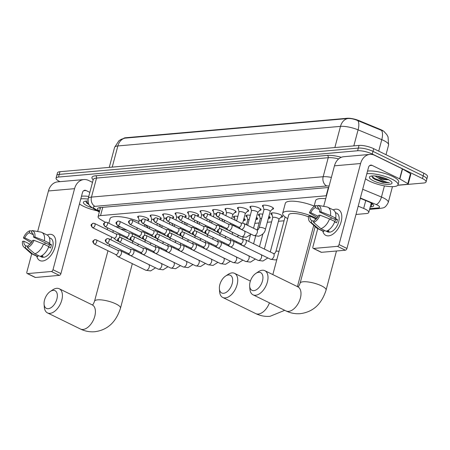 <?xml version="1.0" encoding="UTF-8"?>
<svg xmlns="http://www.w3.org/2000/svg" width="450" height="450" viewBox="0 0 450 450"><rect width="100%" height="100%" fill="white"/><g stroke="black" fill="none" stroke-linecap="round" stroke-linejoin="round"><path stroke-width="0.67" d="M263.323 206.921A5.732 1.53 14.9 0 1 262.446 205.734A5.732 1.53 14.9 0 1 265.838 205.222A5.732 1.53 14.9 0 1 271.586 206.893A5.732 1.53 14.9 0 1 273.521 208.682A5.732 1.53 14.9 0 1 272.177 209.273M250.841 208.018A5.732 1.53 14.9 0 1 249.969 206.831A5.732 1.53 14.9 0 1 253.361 206.319A5.732 1.53 14.9 0 1 259.11 207.99A5.732 1.53 14.9 0 1 261.045 209.779A5.732 1.53 14.9 0 1 259.701 210.369M238.365 209.115A5.732 1.53 14.9 0 1 237.493 207.928A5.732 1.53 14.9 0 1 240.885 207.416A5.732 1.53 14.9 0 1 246.634 209.087A5.732 1.53 14.9 0 1 248.569 210.876A5.732 1.53 14.9 0 1 247.219 211.466M225.889 210.212A5.732 1.53 14.9 0 1 225.017 209.025A5.732 1.53 14.9 0 1 228.409 208.513A5.732 1.53 14.9 0 1 234.157 210.184A5.732 1.53 14.9 0 1 236.093 211.972A5.732 1.53 14.9 0 1 234.743 212.563M213.412 211.309A5.732 1.53 14.9 0 1 212.541 210.122A5.732 1.53 14.9 0 1 215.933 209.61A5.732 1.53 14.9 0 1 221.681 211.281A5.732 1.53 14.9 0 1 223.616 213.069A5.732 1.53 14.9 0 1 222.266 213.66M200.936 212.406A5.732 1.53 14.9 0 1 200.059 211.219A5.732 1.53 14.9 0 1 203.456 210.707A5.732 1.53 14.9 0 1 209.205 212.377A5.732 1.53 14.9 0 1 211.14 214.166A5.732 1.53 14.9 0 1 209.79 214.757M188.46 213.502A5.732 1.53 14.9 0 1 187.583 212.316A5.732 1.53 14.9 0 1 190.974 211.804A5.732 1.53 14.9 0 1 196.723 213.474A5.732 1.53 14.9 0 1 198.658 215.263A5.732 1.53 14.9 0 1 197.314 215.859M175.978 214.599A5.732 1.53 14.9 0 1 175.106 213.412A5.732 1.53 14.9 0 1 178.498 212.901A5.732 1.53 14.9 0 1 184.247 214.571A5.732 1.53 14.9 0 1 186.182 216.36A5.732 1.53 14.9 0 1 184.838 216.956M163.502 215.696A5.732 1.53 14.9 0 1 162.63 214.509A5.732 1.53 14.9 0 1 166.022 213.998A5.732 1.53 14.9 0 1 171.771 215.668A5.732 1.53 14.9 0 1 173.706 217.457A5.732 1.53 14.9 0 1 172.361 218.053M151.026 216.793A5.732 1.53 14.9 0 1 150.154 215.606A5.732 1.53 14.9 0 1 153.546 215.094A5.732 1.53 14.9 0 1 159.294 216.765A5.732 1.53 14.9 0 1 161.229 218.554A5.732 1.53 14.9 0 1 159.879 219.15M138.549 217.89A5.732 1.53 14.9 0 1 137.678 216.703A5.732 1.53 14.9 0 1 141.069 216.191A5.732 1.53 14.9 0 1 146.818 217.862A5.732 1.53 14.9 0 1 148.753 219.651A5.732 1.53 14.9 0 1 147.403 220.247M272.126 214.999A6.098 1.631 14.9 0 1 270.849 213.519A6.098 1.631 14.9 0 1 274.461 212.974A6.098 1.631 14.9 0 1 280.575 214.746A6.098 1.631 14.9 0 1 282.634 216.653A6.098 1.631 14.9 0 1 280.794 217.305M259.644 216.096A6.098 1.631 14.9 0 1 258.373 214.616A6.098 1.631 14.9 0 1 262.789 214.189M247.168 217.192A6.098 1.631 14.9 0 1 245.897 215.713A6.098 1.631 14.9 0 1 250.312 215.286M234.692 218.289A6.098 1.631 14.9 0 1 233.421 216.81A6.098 1.631 14.9 0 1 237.836 216.382M222.216 219.386A6.098 1.631 14.9 0 1 221.203 218.599M209.739 220.483A6.098 1.631 14.9 0 1 208.727 219.696M197.263 221.58A6.098 1.631 14.9 0 1 196.251 220.792M184.781 222.677A6.098 1.631 14.9 0 1 183.774 221.889M172.305 223.774A6.098 1.631 14.9 0 1 171.298 222.986M159.829 224.871A6.098 1.631 14.9 0 1 158.816 224.083M384.587 132.075A9.669 2.582 -165.1 0 0 380.284 129.409L359.027 120.623A9.669 2.582 -165.1 0 0 347.147 118.271L125.685 137.739A9.669 2.582 -165.1 0 0 123.694 138.369M326.509 195.75A10.744 2.874 -165.1 0 0 326.166 195.773L100.552 215.612A10.744 2.874 -165.1 0 0 98.089 216.72A10.744 2.874 -165.1 0 0 100.44 219.392L105.266 222.244M355.995 214.464L366.306 213.559A10.744 2.874 -165.1 0 0 368.769 212.451A10.744 2.874 -165.1 0 0 363.662 208.429L358.2 206.173M157.961 231.874L159.3 231.756M170.443 230.777L171.782 230.659M182.919 229.68L184.258 229.562M195.396 228.583L196.734 228.465M207.872 227.486L209.211 227.368M220.348 226.389L221.687 226.271M232.824 225.292L234.163 225.174M245.306 224.196L246.639 224.078M254.841 223.357L259.121 222.981M267.317 222.261L271.597 221.884M278.426 221.287L284.074 220.787M243.951 218.475A6.098 1.631 14.9 0 1 245.199 219.943A6.098 1.631 14.9 0 1 243.388 220.596M256.427 217.378A6.098 1.631 14.9 0 1 257.681 218.846A6.098 1.631 14.9 0 1 255.864 219.499M268.909 216.281A6.098 1.631 14.9 0 1 270.157 217.749A6.098 1.631 14.9 0 1 268.341 218.402M59.979 181.659L59.687 181.519A10.744 2.874 14.9 0 1 56.059 178.161A10.744 2.874 14.9 0 1 58.523 177.053L357.615 150.761A10.744 2.874 14.9 0 1 372.291 154.035L422.454 178.549L423.163 175.882A10.744 2.874 14.9 0 1 426.791 179.241A10.744 2.874 14.9 0 0 423.163 175.882L372.999 151.369L423.163 175.882L423.872 173.216A10.744 2.874 14.9 0 1 427.5 176.569L426.082 181.907A10.744 2.874 14.9 0 1 423.613 183.015L397.721 185.293M357.615 150.761L358.324 148.089A10.744 2.874 14.9 0 1 372.999 151.369A10.744 2.874 14.9 0 0 358.324 148.089L59.231 174.386L358.324 148.089L359.032 145.423A10.744 2.874 14.9 0 1 373.714 148.697L423.872 173.216M56.059 178.161L56.767 175.494A10.744 2.874 14.9 0 1 59.231 174.386A10.744 2.874 14.9 0 0 56.767 175.494L57.476 172.822A10.744 2.874 14.9 0 1 59.946 171.714L359.032 145.423M382.534 130.798L357.829 120.639C354.144 119.025 350.764 118.322 347.681 118.541L124.492 138.184L121.112 139.354L118.867 140.811L114.576 147.414L109.266 167.383M422.454 178.549A10.744 2.874 14.9 0 1 426.082 181.907M370.226 206.961L371.194 206.876A10.744 2.874 -165.1 0 0 373.657 205.768A10.744 2.874 -165.1 0 0 368.556 201.746L360.287 198.332M328.691 187.543A10.744 2.874 -165.1 0 0 327.414 187.588L100.041 207.574A10.744 2.874 -165.1 0 0 97.577 208.682A10.744 2.874 -165.1 0 0 99.574 211.14M372.735 204.092A10.744 2.874 14.9 0 1 371.902 204.21L370.941 204.294M100.282 208.468A10.744 2.874 14.9 0 1 99.214 207.686M97.104 210.769A17.91 4.787 14.9 0 1 83.419 206.274A17.91 4.787 14.9 0 1 79.464 203.912M92.143 207.799A11.678 3.122 14.9 0 1 87.339 205.926A11.678 3.122 14.9 0 1 84.066 201.561A11.678 3.122 14.9 0 1 87.941 201.037M85.731 201.111L86.85 203.147L89.066 204.632M80.792 198.906A17.91 4.787 14.9 0 1 88.065 199.091M81.506 196.239A17.91 4.787 14.9 0 1 88.757 196.419M86.664 202.978L88.993 204.508M85.703 201.341L88.571 203.659M42.564 261A14.327 8.196 116 0 1 36.765 256.247A14.327 8.196 116 0 0 39.825 260.533A14.327 8.196 116 0 0 42.564 261A14.327 8.196 116 0 0 55.125 246.87A14.327 8.196 116 0 0 49.663 234.321A14.327 8.196 116 0 1 52.408 234.787A14.327 8.196 116 0 1 54.411 249.081A14.327 8.196 116 0 1 42.564 261M47.143 235.007A14.327 8.196 116 0 1 49.663 234.321A14.327 8.196 116 0 0 47.143 235.007M92.498 182.362L88.678 180.489A14.327 11.115 85 0 0 83.874 179.561A14.327 11.115 85 0 0 74.565 188.674L52.999 269.73L60.919 273.6L82.485 192.544A3.583 2.779 -95 0 1 84.814 190.266A3.583 2.779 -95 0 1 86.012 190.496L89.837 192.369M83.874 179.561L57.746 181.856A14.327 11.115 85 0 0 48.443 190.969L37.654 231.514M31.725 253.783L26.876 272.025A1.789 1.024 -64 0 0 27.214 273.532A1.789 1.024 -64 0 0 27.557 273.594L35.477 277.464A1.789 1.024 116 0 1 35.134 277.403L27.214 273.532M60.919 273.6A1.789 1.024 116 0 1 59.349 275.366L51.429 271.496L27.557 273.594M51.429 271.496A1.789 1.024 -64 0 0 52.999 269.73M59.349 275.366L35.477 277.464M27.793 246.656L25.847 245.7A7.166 4.095 116 0 1 25.543 245.582A7.166 4.095 116 0 1 23.884 241.194L30.026 244.198M32.113 241.447L24.773 237.859A7.166 4.095 116 0 1 29.284 232.785L33.345 234.771M44.319 244.429A7.166 4.095 116 0 1 45.574 242.994M41.782 255.662L43.121 256.314A10.389 5.94 116 0 1 41.957 256.562A10.389 5.94 116 0 1 40.871 256.511L40.404 256.286M49.348 237.679L50.676 238.326A10.389 5.94 116 0 1 52.133 248.692A10.389 5.94 116 0 1 43.543 257.332A10.389 5.94 116 0 1 41.552 256.995L40.23 256.343M48.623 247.061L50.518 247.989A10.389 5.94 116 0 0 51.407 244.654L48.769 243.36L49.68 243.281L44.398 240.699L34.881 236.97L33.497 237.094L49.337 244.834A7.166 4.095 -64 0 1 48.831 247.162M32.119 232.869L31.534 232.588L32.079 230.535L40.629 232.037A11.818 6.761 116 0 1 40.742 232.054A11.818 6.761 116 0 1 41.799 232.397L47.081 234.979A11.818 6.761 116 0 1 49.68 243.281M48.791 246.617A11.818 6.761 116 0 1 40.123 256.376L34.841 253.794L27.551 247.556L28.097 245.503A7.166 4.095 116 0 0 32.608 240.429L33.992 240.306L43.515 244.035L48.791 246.617M24.773 237.859L23.389 237.982L31.281 242.764M41.799 232.397A11.818 6.761 116 0 1 44.398 240.699M43.515 244.035A11.818 6.761 116 0 1 34.841 253.794M31.933 231.097L29.829 230.732L29.284 232.785M23.389 237.982A9.315 5.327 116 0 1 29.829 230.732M32.079 230.535A9.315 5.327 116 0 1 34.881 236.97M33.992 240.306A9.315 5.327 116 0 1 27.551 247.556M31.534 232.588A7.166 4.095 116 0 1 31.838 232.706A7.166 4.095 116 0 1 33.497 237.094M25.847 245.7L25.301 247.753L32.591 253.997L37.867 256.573L38.177 255.426M37.867 256.573A11.818 6.761 116 0 1 36.697 256.213L31.421 253.637A11.818 6.761 116 0 1 30.499 253.013L23.878 247.022A9.315 5.327 116 0 1 22.5 241.318L23.884 241.194M32.591 253.997A11.818 6.761 116 0 1 31.421 253.637M25.301 247.753A9.315 5.327 116 0 1 23.878 247.022M40.989 256.056L40.871 256.511M51.407 244.654L49.337 244.834M366.823 173.762A17.91 4.787 14.9 0 1 391.973 179.145A17.91 4.787 14.9 0 1 398.019 184.742A17.91 4.787 14.9 0 1 387.416 186.339A17.91 4.787 14.9 0 1 369.45 181.125A17.91 4.787 14.9 0 1 365.49 178.768M367.532 171.09A17.91 4.787 14.9 0 1 392.681 176.479A17.91 4.787 14.9 0 1 398.728 182.076L398.019 184.742M373.371 180.782A11.678 3.122 14.9 0 1 370.091 176.417A11.678 3.122 14.9 0 1 388.052 179.494A11.678 3.122 14.9 0 1 391.776 182.183A11.678 3.122 14.9 0 1 386.499 184.326A11.678 3.122 14.9 0 1 373.371 180.782M371.762 175.967L372.876 178.003L374.715 179.269L382.866 182.419L389.447 182.812C385.937 182.222 382.179 180.613 378.191 177.975A8.094 2.166 14.9 0 0 388.294 179.612M375.013 175.956L378.191 177.975M376.836 176.023C381.51 178.476 385.431 179.646 388.598 179.528M379.226 176.58L386.257 178.695M372.69 177.834L374.512 179.072L382.866 182.419M371.734 176.192L374.653 178.543L384.525 182.25L389.447 182.812M48.268 308.706A9.849 5.631 -64 0 0 56.902 298.991A9.849 5.631 -64 0 0 53.151 290.363A9.849 5.631 -64 0 0 50.288 291.465A9.849 5.631 -64 0 0 44.083 304.155A9.849 5.631 -64 0 0 48.268 308.706M50.288 291.465L52.768 289.822A13.432 7.684 116 0 1 56.678 288.315A13.432 7.684 116 0 1 59.248 288.759A13.432 7.684 116 0 1 61.133 302.158A13.432 7.684 116 0 1 50.023 313.335A13.432 7.684 116 0 1 47.453 312.891A13.432 7.684 116 0 1 44.314 307.125L44.083 304.155M144.844 224.595A19.699 5.265 14.9 0 1 148.084 228.043M127.446 230.338A13.432 3.589 -165.1 0 0 120.668 229.033M107.438 229.764A19.699 5.265 14.9 0 1 107.347 228.701A19.699 5.265 14.9 0 1 107.826 227.942M115.774 226.643A19.699 5.265 14.9 0 1 121.14 227.256M108.804 223.234L110.008 218.694A19.699 5.265 14.9 0 1 138.977 221.563M223.583 293.293A9.849 5.631 -64 0 0 232.217 283.579A9.849 5.631 -64 0 0 228.465 274.95A9.849 5.631 -64 0 0 225.596 276.053A9.849 5.631 -64 0 0 219.392 288.743A9.849 5.631 -64 0 0 223.583 293.293M225.596 276.053L228.083 274.41A13.432 7.684 116 0 1 231.992 272.903A13.432 7.684 116 0 1 234.562 273.347A13.432 7.684 116 0 1 236.441 286.746A13.432 7.684 116 0 1 225.332 297.923A13.432 7.684 116 0 1 222.767 297.478A13.432 7.684 116 0 1 219.623 291.713L219.392 288.743M287.724 218.621A19.699 5.265 14.9 0 1 282.662 213.289A19.699 5.265 14.9 0 1 294.322 211.528A19.699 5.265 14.9 0 1 314.083 217.266A19.699 5.265 14.9 0 1 316.519 218.576M308.458 216.849A13.432 3.589 -165.1 0 0 288.714 214.903L272.835 274.596M282.662 213.289L285.322 203.282A19.699 5.265 14.9 0 1 314.139 206.083M253.851 290.632A9.849 5.631 -64 0 0 262.485 280.918A9.849 5.631 -64 0 0 258.733 272.289A9.849 5.631 -64 0 0 255.864 273.392A9.849 5.631 -64 0 0 249.666 286.082A9.849 5.631 -64 0 0 253.851 290.632M255.864 273.392L258.351 271.749A13.432 7.684 116 0 1 262.26 270.242A13.432 7.684 116 0 1 264.831 270.686A13.432 7.684 116 0 1 266.715 284.085A13.432 7.684 116 0 1 255.606 295.262A13.432 7.684 116 0 1 253.035 294.817A13.432 7.684 116 0 1 249.891 289.052L249.666 286.082M314.004 206.584L315.591 200.621A19.699 5.265 14.9 0 1 325.727 198.692M115.611 254.492L117.698 256.449A3.223 1.845 -64 0 0 117.962 256.635A3.223 1.845 -64 0 0 118.581 256.742A3.223 1.845 -64 0 0 121.404 253.564A3.223 1.845 -64 0 0 120.791 250.847A3.223 1.845 -64 0 0 120.482 250.746L117.653 250.307M115.521 254.407A2.329 1.333 -64 0 0 115.718 254.542A2.329 1.333 -64 0 0 116.162 254.621A2.329 1.333 -64 0 0 118.204 252.321A2.329 1.333 -64 0 0 117.759 250.357L96.272 239.856L95.046 239.631A2.329 1.806 -95 0 0 93.532 241.11A2.329 1.806 85 0 0 94.669 244.114A2.329 1.333 -64 0 0 96.598 242.179A2.329 1.333 -64 0 0 96.272 239.856M161.865 227.132A3.223 0.861 -165.1 0 0 160.987 227.154M128.087 253.395L130.174 255.352A3.223 1.845 -64 0 0 130.438 255.538A3.223 1.845 -64 0 0 131.057 255.645A3.223 1.845 -64 0 0 133.881 252.467A3.223 1.845 -64 0 0 133.267 249.75A3.223 1.845 -64 0 0 132.958 249.649L130.134 249.21M127.997 253.311A2.329 1.333 -64 0 0 128.194 253.446A2.329 1.333 -64 0 0 128.638 253.524A2.329 1.333 -64 0 0 130.68 251.224A2.329 1.333 -64 0 0 130.236 249.261L108.748 238.759L107.522 238.534A2.329 1.806 -95 0 0 106.009 240.013A2.329 1.806 85 0 0 107.145 243.017A2.329 1.333 -64 0 0 109.074 241.082A2.329 1.333 -64 0 0 108.748 238.759M174.341 226.035A3.223 0.861 -165.1 0 0 173.464 226.058M140.563 252.298L142.65 254.256A3.223 1.845 -64 0 0 142.914 254.441A3.223 1.845 -64 0 0 143.533 254.548A3.223 1.845 -64 0 0 146.357 251.37A3.223 1.845 -64 0 0 145.749 248.653A3.223 1.845 -64 0 0 145.434 248.552L142.611 248.113M140.479 252.214A2.329 1.333 -64 0 0 140.67 252.349A2.329 1.333 -64 0 0 141.114 252.428A2.329 1.333 -64 0 0 143.156 250.127A2.329 1.333 -64 0 0 142.712 248.164L121.224 237.662L119.998 237.437A2.329 1.806 -95 0 0 118.485 238.916A2.329 1.806 85 0 0 119.627 241.92A2.329 1.333 -64 0 0 121.551 239.985A2.329 1.333 -64 0 0 121.224 237.662M186.823 224.938A3.223 0.861 -165.1 0 0 185.946 224.961M153.039 251.201L155.126 253.159A3.223 1.845 -64 0 0 155.391 253.344A3.223 1.845 -64 0 0 156.009 253.451A3.223 1.845 -64 0 0 158.833 250.273A3.223 1.845 -64 0 0 158.226 247.556A3.223 1.845 -64 0 0 157.916 247.455L155.087 247.016M152.955 251.117A2.329 1.333 -64 0 0 153.146 251.252A2.329 1.333 -64 0 0 153.591 251.331A2.329 1.333 -64 0 0 155.632 249.03A2.329 1.333 -64 0 0 155.194 247.067L133.701 236.565L132.474 236.34A2.329 1.806 -95 0 0 130.961 237.819A2.329 1.806 85 0 0 132.103 240.823A2.329 1.333 -64 0 0 134.027 238.888A2.329 1.333 -64 0 0 133.701 236.565M199.299 223.841A3.223 0.861 -165.1 0 0 198.422 223.864M165.521 250.104L167.602 252.062A3.223 1.845 -64 0 0 167.873 252.248A3.223 1.845 -64 0 0 168.486 252.354A3.223 1.845 -64 0 0 171.315 249.176A3.223 1.845 -64 0 0 170.702 246.459A3.223 1.845 -64 0 0 170.393 246.358L167.563 245.919M165.431 250.02A2.329 1.333 -64 0 0 165.623 250.155A2.329 1.333 -64 0 0 166.067 250.228A2.329 1.333 -64 0 0 168.109 247.933A2.329 1.333 -64 0 0 167.67 245.97L146.177 235.468L144.951 235.243A2.329 1.806 -95 0 0 143.438 236.722A2.329 1.806 85 0 0 144.579 239.726A2.329 1.333 -64 0 0 146.503 237.791A2.329 1.333 -64 0 0 146.177 235.468M211.776 222.744A3.223 0.861 -165.1 0 0 210.898 222.767M177.998 249.007L180.079 250.965A3.223 1.845 -64 0 0 180.349 251.151A3.223 1.845 -64 0 0 180.962 251.257A3.223 1.845 -64 0 0 183.791 248.079A3.223 1.845 -64 0 0 183.178 245.362A3.223 1.845 -64 0 0 182.869 245.261L180.039 244.822M177.907 248.923A2.329 1.333 -64 0 0 178.099 249.058A2.329 1.333 -64 0 0 178.549 249.131A2.329 1.333 -64 0 0 180.585 246.836A2.329 1.333 -64 0 0 180.146 244.873L158.653 234.371L157.427 234.146A2.329 1.806 -95 0 0 155.919 235.626A2.329 1.806 85 0 0 157.056 238.629A2.329 1.333 -64 0 0 158.979 236.694A2.329 1.333 -64 0 0 158.653 234.371M224.252 221.648A3.223 0.861 -165.1 0 0 223.374 221.67M243.399 220.556L244.581 219.268A5.372 1.434 -165.1 0 0 244.682 219.088A5.372 1.434 -165.1 0 0 244.693 219.004L244.682 219.088M190.474 247.911L192.561 249.868A3.223 1.845 -64 0 0 192.825 250.054A3.223 1.845 -64 0 0 193.444 250.161A3.223 1.845 -64 0 0 196.268 246.982A3.223 1.845 -64 0 0 195.654 244.266A3.223 1.845 -64 0 0 195.345 244.164L192.516 243.726M190.384 247.826A2.329 1.333 -64 0 0 190.581 247.961A2.329 1.333 -64 0 0 191.025 248.034A2.329 1.333 -64 0 0 193.067 245.739A2.329 1.333 -64 0 0 192.623 243.776L171.135 233.274L169.909 233.049A2.329 1.806 -95 0 0 168.396 234.529A2.329 1.806 85 0 0 169.532 237.532A2.329 1.333 -64 0 0 171.461 235.597A2.329 1.333 -64 0 0 171.135 233.274M234.326 216.248A5.372 1.434 -165.1 0 0 234.298 216.326A5.372 1.434 -165.1 0 0 234.292 216.534L235.131 220.219M236.728 220.545A3.223 0.861 -165.1 0 0 235.851 220.573M255.876 219.459L257.057 218.171A5.372 1.434 -165.1 0 0 257.158 217.991A5.372 1.434 -165.1 0 0 257.169 217.907L257.158 217.991M202.95 246.814L205.037 248.771A3.223 1.845 -64 0 0 205.301 248.957A3.223 1.845 -64 0 0 205.92 249.064A3.223 1.845 -64 0 0 208.744 245.886A3.223 1.845 -64 0 0 208.131 243.169A3.223 1.845 -64 0 0 207.821 243.067L204.998 242.629M202.86 246.729A2.329 1.333 -64 0 0 203.057 246.864A2.329 1.333 -64 0 0 203.501 246.938A2.329 1.333 -64 0 0 205.543 244.643A2.329 1.333 -64 0 0 205.099 242.679L183.611 232.178L182.385 231.953A2.329 1.806 -95 0 0 180.872 233.432A2.329 1.806 85 0 0 182.008 236.436A2.329 1.333 -64 0 0 183.938 234.501A2.329 1.333 -64 0 0 183.611 232.178M246.774 215.229L246.791 215.151A5.372 1.434 -165.1 0 0 246.774 215.229A5.372 1.434 -165.1 0 0 246.774 215.438L247.77 219.842M249.204 219.448A3.223 0.861 -165.1 0 0 247.787 219.786L246.459 224.764M268.352 218.362L269.533 217.074A5.372 1.434 -165.1 0 0 269.634 216.894A5.372 1.434 -165.1 0 0 269.646 216.81M215.426 245.717L217.513 247.674A3.223 1.845 -64 0 0 217.778 247.86A3.223 1.845 -64 0 0 218.396 247.967A3.223 1.845 -64 0 0 221.22 244.789A3.223 1.845 -64 0 0 220.612 242.066A3.223 1.845 -64 0 0 220.297 241.971L217.474 241.532M215.342 245.632A2.329 1.333 -64 0 0 215.533 245.768A2.329 1.333 -64 0 0 215.977 245.841A2.329 1.333 -64 0 0 218.019 243.546A2.329 1.333 -64 0 0 217.575 241.583L196.088 231.081L194.861 230.856A2.329 1.806 -95 0 0 193.348 232.335A2.329 1.806 85 0 0 194.49 235.339A2.329 1.333 -64 0 0 196.414 233.404A2.329 1.333 -64 0 0 196.088 231.081M259.251 214.132L259.273 214.054A5.372 1.434 -165.1 0 0 259.251 214.132A5.372 1.434 -165.1 0 0 259.251 214.341L260.246 218.745M261.681 218.351A3.223 0.861 -165.1 0 0 260.263 218.689L257.276 229.905M278.955 219.308L282.009 215.977A5.372 1.434 -165.1 0 0 282.111 215.797A5.372 1.434 -165.1 0 0 282.122 215.713L282.111 215.797M278.91 219.358A3.223 0.861 -165.1 0 0 278.972 219.251A3.223 0.861 -165.1 0 0 277.881 218.244A3.223 0.861 -165.1 0 0 274.646 217.305A3.223 0.861 -165.1 0 0 272.739 217.592L264.364 249.064M227.903 244.62L229.989 246.578A3.223 1.845 -64 0 0 230.254 246.763A3.223 1.845 -64 0 0 230.873 246.87A3.223 1.845 -64 0 0 233.696 243.692A3.223 1.845 -64 0 0 233.089 240.969A3.223 1.845 -64 0 0 232.779 240.874L229.95 240.435M227.818 244.536A2.329 1.333 -64 0 0 228.009 244.671A2.329 1.333 -64 0 0 228.454 244.744A2.329 1.333 -64 0 0 230.496 242.449A2.329 1.333 -64 0 0 230.057 240.486L208.564 229.984L207.338 229.759A2.329 1.806 -95 0 0 205.824 231.238A2.329 1.806 85 0 0 206.966 234.242A2.329 1.333 -64 0 0 208.89 232.307A2.329 1.333 -64 0 0 208.564 229.984M271.761 212.957A5.372 1.434 -165.1 0 0 271.727 213.036A5.372 1.434 -165.1 0 0 271.727 213.244L272.722 217.648M240.384 243.523L242.466 245.481A3.223 1.845 -64 0 0 242.736 245.666A3.223 1.845 -64 0 0 243.349 245.773A3.223 1.845 -64 0 0 246.178 242.595A3.223 1.845 -64 0 0 245.565 239.873A3.223 1.845 -64 0 0 245.256 239.777L242.426 239.338M240.294 243.439A2.329 1.333 -64 0 0 240.486 243.574A2.329 1.333 -64 0 0 240.93 243.647A2.329 1.333 -64 0 0 242.972 241.352A2.329 1.333 -64 0 0 242.533 239.389L221.04 228.887L219.814 228.662A2.329 1.806 -95 0 0 218.301 230.141A2.329 1.806 85 0 0 219.442 233.145A2.329 1.333 -64 0 0 221.366 231.21A2.329 1.333 -64 0 0 221.04 228.887M147.229 220.433L148.483 219.071A5.372 1.434 -165.1 0 0 148.523 219.021M119.571 237.516A3.223 1.845 -64 0 0 119.672 237.167A3.223 1.845 -64 0 0 119.064 234.45A3.223 1.845 -64 0 0 118.755 234.354L115.926 233.91M113.878 238.095L115.965 240.058A3.223 1.845 -64 0 0 116.229 240.238A3.223 1.845 -64 0 0 116.848 240.345A3.223 1.845 -64 0 0 117.877 239.923M113.794 238.011A2.329 1.333 -64 0 0 113.985 238.146A2.329 1.333 -64 0 0 114.429 238.224A2.329 1.333 -64 0 0 116.471 235.924A2.329 1.333 -64 0 0 116.027 233.961L94.539 223.459L93.313 223.234A2.329 1.806 -95 0 0 91.8 224.713A2.329 1.806 85 0 0 92.942 227.722A2.329 1.333 -64 0 0 94.866 225.782A2.329 1.333 -64 0 0 94.539 223.459M138.189 216.27A5.372 1.434 -165.1 0 0 138.195 216.332L139.196 220.742M141.221 220.41A3.223 0.861 -165.1 0 0 139.213 220.686L138.499 223.357M159.711 219.336L160.959 217.974A5.372 1.434 -165.1 0 0 160.999 217.924M132.047 236.419A3.223 1.845 -64 0 0 132.154 236.07A3.223 1.845 -64 0 0 131.541 233.353A3.223 1.845 -64 0 0 131.231 233.252L128.402 232.813M126.36 236.998L128.441 238.961A3.223 1.845 -64 0 0 128.711 239.141A3.223 1.845 -64 0 0 129.324 239.248A3.223 1.845 -64 0 0 130.359 238.826M126.27 236.914A2.329 1.333 -64 0 0 126.461 237.049A2.329 1.333 -64 0 0 126.906 237.127A2.329 1.333 -64 0 0 128.947 234.827A2.329 1.333 -64 0 0 128.509 232.864L107.016 222.362L105.789 222.137A2.329 1.806 -95 0 0 104.276 223.616A2.329 1.806 85 0 0 105.418 226.626A2.329 1.333 -64 0 0 107.342 224.685A2.329 1.333 -64 0 0 107.016 222.362M150.666 215.173A5.372 1.434 -165.1 0 0 150.677 215.235L151.672 219.645M153.703 219.313A3.223 0.861 -165.1 0 0 151.689 219.589L150.975 222.261M172.187 218.239L173.436 216.877A5.372 1.434 -165.1 0 0 173.475 216.827M144.523 235.322A3.223 1.845 -64 0 0 144.63 234.973A3.223 1.845 -64 0 0 144.017 232.256A3.223 1.845 -64 0 0 143.707 232.155L140.878 231.716M138.836 235.901L140.918 237.864A3.223 1.845 -64 0 0 141.188 238.044A3.223 1.845 -64 0 0 141.801 238.151A3.223 1.845 -64 0 0 142.836 237.729M138.746 235.817A2.329 1.333 -64 0 0 138.938 235.952A2.329 1.333 -64 0 0 139.388 236.031A2.329 1.333 -64 0 0 141.424 233.73A2.329 1.333 -64 0 0 140.985 231.767L119.492 221.265L118.266 221.04A2.329 1.806 -95 0 0 116.758 222.519A2.329 1.806 85 0 0 117.894 225.529A2.329 1.333 -64 0 0 119.818 223.588A2.329 1.333 -64 0 0 119.492 221.265M163.142 214.076A5.372 1.434 -165.1 0 0 163.153 214.138L164.149 218.548M166.179 218.216A3.223 0.861 -165.1 0 0 164.166 218.492L163.451 221.164M184.663 217.142L185.912 215.781A5.372 1.434 -165.1 0 0 185.957 215.73M156.999 234.225A3.223 1.845 -64 0 0 157.106 233.876A3.223 1.845 -64 0 0 156.493 231.159A3.223 1.845 -64 0 0 156.184 231.058L153.354 230.619M151.312 234.804L153.394 236.768A3.223 1.845 -64 0 0 153.664 236.947A3.223 1.845 -64 0 0 154.282 237.054A3.223 1.845 -64 0 0 155.312 236.632M151.222 234.72A2.329 1.333 -64 0 0 151.419 234.855A2.329 1.333 -64 0 0 151.864 234.934A2.329 1.333 -64 0 0 153.906 232.633A2.329 1.333 -64 0 0 153.461 230.67L131.974 220.168L130.748 219.943A2.329 1.806 -95 0 0 129.234 221.422A2.329 1.806 85 0 0 130.371 224.426A2.329 1.333 -64 0 0 132.3 222.491A2.329 1.333 -64 0 0 131.974 220.168M175.618 212.979A5.372 1.434 -165.1 0 0 175.629 213.041L176.625 217.451M178.656 217.119A3.223 0.861 -165.1 0 0 176.642 217.395L175.928 220.067M197.139 216.045L198.388 214.684A5.372 1.434 -165.1 0 0 198.433 214.633M169.476 233.128A3.223 1.845 -64 0 0 169.583 232.779A3.223 1.845 -64 0 0 168.969 230.062A3.223 1.845 -64 0 0 168.66 229.961L165.831 229.523M163.789 233.708L165.876 235.671A3.223 1.845 -64 0 0 166.14 235.851A3.223 1.845 -64 0 0 166.759 235.958A3.223 1.845 -64 0 0 167.788 235.536M163.699 233.623A2.329 1.333 -64 0 0 163.896 233.758A2.329 1.333 -64 0 0 164.34 233.837A2.329 1.333 -64 0 0 166.382 231.536A2.329 1.333 -64 0 0 165.938 229.573L144.45 219.071L143.224 218.846A2.329 1.806 -95 0 0 141.711 220.326A2.329 1.806 85 0 0 142.847 223.329A2.329 1.333 -64 0 0 144.776 221.394A2.329 1.333 -64 0 0 144.45 219.071M188.094 211.882A5.372 1.434 -165.1 0 0 188.106 211.944L189.101 216.354M191.132 216.023A3.223 0.861 -165.1 0 0 189.118 216.298L188.409 218.97M209.616 214.948L210.87 213.587A5.372 1.434 -165.1 0 0 210.909 213.536M181.958 232.031A3.223 1.845 -64 0 0 182.059 231.683A3.223 1.845 -64 0 0 181.451 228.966A3.223 1.845 -64 0 0 181.136 228.864L178.312 228.426M176.265 232.611L178.352 234.568A3.223 1.845 -64 0 0 178.616 234.754A3.223 1.845 -64 0 0 179.235 234.861A3.223 1.845 -64 0 0 180.264 234.439M176.181 232.526A2.329 1.333 -64 0 0 176.372 232.661A2.329 1.333 -64 0 0 176.816 232.74A2.329 1.333 -64 0 0 178.858 230.439A2.329 1.333 -64 0 0 178.414 228.476L156.926 217.974L155.7 217.749A2.329 1.806 -95 0 0 154.187 219.229A2.329 1.806 85 0 0 155.329 222.232A2.329 1.333 -64 0 0 157.252 220.297A2.329 1.333 -64 0 0 156.926 217.974M200.571 210.786A5.372 1.434 -165.1 0 0 200.582 210.847L201.583 215.257M203.608 214.926A3.223 0.861 -165.1 0 0 201.594 215.201L200.886 217.873M222.092 213.851L223.346 212.49A5.372 1.434 -165.1 0 0 223.386 212.439M194.434 230.934A3.223 1.845 -64 0 0 194.535 230.586A3.223 1.845 -64 0 0 193.928 227.869A3.223 1.845 -64 0 0 193.618 227.768L190.789 227.329M188.741 231.514L190.828 233.471A3.223 1.845 -64 0 0 191.093 233.657A3.223 1.845 -64 0 0 191.711 233.764A3.223 1.845 -64 0 0 192.741 233.342M188.657 231.429A2.329 1.333 -64 0 0 188.848 231.564A2.329 1.333 -64 0 0 189.292 231.643A2.329 1.333 -64 0 0 191.334 229.343A2.329 1.333 -64 0 0 190.89 227.379L169.403 216.877L168.176 216.653A2.329 1.806 -95 0 0 166.663 218.132A2.329 1.806 85 0 0 167.805 221.136A2.329 1.333 -64 0 0 169.729 219.201A2.329 1.333 -64 0 0 169.403 216.877M213.053 209.689A5.372 1.434 -165.1 0 0 213.058 209.751L214.059 214.161M216.084 213.829A3.223 0.861 -165.1 0 0 214.076 214.104L213.362 216.776M232.768 214.723L235.822 211.393A5.372 1.434 -165.1 0 0 235.862 211.343M232.723 214.768A3.223 0.861 -165.1 0 0 232.779 214.661A3.223 0.861 -165.1 0 0 231.694 213.654A3.223 0.861 -165.1 0 0 228.459 212.715A3.223 0.861 -165.1 0 0 226.553 213.007L225.838 215.679M206.91 229.838A3.223 1.845 -64 0 0 207.017 229.489A3.223 1.845 -64 0 0 206.404 226.772A3.223 1.845 -64 0 0 206.094 226.671L203.265 226.232M201.218 230.417L203.304 232.374A3.223 1.845 -64 0 0 203.574 232.56A3.223 1.845 -64 0 0 204.188 232.667A3.223 1.845 -64 0 0 205.222 232.245M201.133 230.333A2.329 1.333 -64 0 0 201.324 230.468A2.329 1.333 -64 0 0 201.769 230.546A2.329 1.333 -64 0 0 203.811 228.246A2.329 1.333 -64 0 0 203.372 226.282L181.879 215.781L180.653 215.556A2.329 1.806 -95 0 0 179.139 217.035A2.329 1.806 85 0 0 180.281 220.039A2.329 1.333 -64 0 0 182.205 218.104A2.329 1.333 -64 0 0 181.879 215.781M225.529 208.592A5.372 1.434 -165.1 0 0 225.54 208.654L226.536 213.064M245.244 213.626L248.299 210.296A5.372 1.434 -165.1 0 0 248.338 210.246M245.199 213.671A3.223 0.861 -165.1 0 0 245.261 213.564A3.223 0.861 -165.1 0 0 244.17 212.558A3.223 0.861 -165.1 0 0 240.936 211.618A3.223 0.861 -165.1 0 0 239.029 211.911L236.621 220.95M219.386 228.741A3.223 1.845 -64 0 0 219.493 228.392A3.223 1.845 -64 0 0 218.88 225.675A3.223 1.845 -64 0 0 218.571 225.574L215.741 225.135M213.699 229.32L215.781 231.278A3.223 1.845 -64 0 0 216.051 231.463A3.223 1.845 -64 0 0 216.664 231.57A3.223 1.845 -64 0 0 217.699 231.148M213.609 229.236A2.329 1.333 -64 0 0 213.801 229.371A2.329 1.333 -64 0 0 214.251 229.449A2.329 1.333 -64 0 0 216.287 227.149A2.329 1.333 -64 0 0 215.848 225.186L194.355 214.684L193.129 214.459A2.329 1.806 -95 0 0 191.621 215.938A2.329 1.806 85 0 0 192.757 218.942A2.329 1.333 -64 0 0 194.681 217.007A2.329 1.333 -64 0 0 194.355 214.684M238.005 207.495A5.372 1.434 -165.1 0 0 238.016 207.557L239.012 211.967M257.721 212.529L260.775 209.199A5.372 1.434 -165.1 0 0 260.814 209.149M257.676 212.574A3.223 0.861 -165.1 0 0 257.738 212.468A3.223 0.861 -165.1 0 0 256.646 211.461A3.223 0.861 -165.1 0 0 253.412 210.521A3.223 0.861 -165.1 0 0 251.505 210.814L247.641 225.338M226.176 228.223L228.257 230.181A3.223 1.845 -64 0 0 228.527 230.366A3.223 1.845 -64 0 0 229.146 230.473A3.223 1.845 -64 0 0 231.969 227.295A3.223 1.845 -64 0 0 231.356 224.578A3.223 1.845 -64 0 0 231.047 224.477L228.218 224.038M226.086 228.139A2.329 1.333 -64 0 0 226.277 228.274A2.329 1.333 -64 0 0 226.727 228.352A2.329 1.333 -64 0 0 228.763 226.052A2.329 1.333 -64 0 0 228.324 224.089L206.837 213.587L205.611 213.362A2.329 1.806 -95 0 0 204.097 214.841A2.329 1.806 85 0 0 205.234 217.845A2.329 1.333 -64 0 0 207.163 215.91A2.329 1.333 -64 0 0 206.837 213.587M250.481 206.398A5.372 1.434 -165.1 0 0 250.493 206.46L251.488 210.87M270.197 211.433L273.251 208.102A5.372 1.434 -165.1 0 0 273.296 208.052M270.152 211.477A3.223 0.861 -165.1 0 0 270.214 211.371A3.223 0.861 -165.1 0 0 269.123 210.364A3.223 0.861 -165.1 0 0 265.888 209.424A3.223 0.861 -165.1 0 0 263.981 209.717L259.189 227.728A3.223 0.861 -165.1 0 1 259.808 227.407A3.223 0.861 -165.1 0 1 264.33 228.375A3.223 0.861 -165.1 0 1 265.421 229.382C264.819 232.583 262.575 234.861 258.677 236.222L253.834 235.541A3.223 1.845 -64 0 0 254.453 235.648A3.223 1.845 -64 0 0 254.582 235.631A3.223 1.845 -64 0 0 257.153 232.869A3.223 1.845 -64 0 0 256.663 229.748L243.833 223.481A3.223 1.845 -64 0 0 243.523 223.38L240.694 222.941M238.652 227.126L240.739 229.084A3.223 1.845 -64 0 0 241.003 229.269A3.223 1.845 -64 0 0 241.622 229.376A3.223 1.845 -64 0 0 244.446 226.198A3.223 1.845 -64 0 0 243.833 223.481M238.562 227.042A2.329 1.333 -64 0 0 238.759 227.177A2.329 1.333 -64 0 0 239.203 227.256A2.329 1.333 -64 0 0 241.245 224.955A2.329 1.333 -64 0 0 240.801 222.992L219.313 212.49L218.087 212.265A2.329 1.806 -95 0 0 216.574 213.744A2.329 1.806 85 0 0 217.71 216.748A2.329 1.333 -64 0 0 219.639 214.813A2.329 1.333 -64 0 0 219.313 212.49M262.957 205.301A5.372 1.434 -165.1 0 0 262.969 205.363L263.964 209.773M328.596 235.856A14.327 8.196 116 0 1 322.791 231.097A14.327 8.196 116 0 0 325.851 235.384A14.327 8.196 116 0 0 328.596 235.856A14.327 8.196 116 0 0 341.151 221.721A14.327 8.196 116 0 0 335.694 209.171A14.327 8.196 116 0 1 338.434 209.644A14.327 8.196 116 0 1 340.442 223.937A14.327 8.196 116 0 1 328.596 235.856M333.174 209.863A14.327 8.196 116 0 1 335.694 209.171A14.327 8.196 116 0 0 333.174 209.863M399.859 178.959A1.789 0.478 -165.1 0 0 399.651 178.841L402.311 168.834A1.789 0.478 14.9 0 1 402.525 168.953L399.859 178.959L407.807 183.651A1.789 0.478 -165.1 0 1 408.201 184.101A1.789 0.478 -165.1 0 1 407.79 184.286L397.822 185.158M402.311 168.834L374.704 155.346A14.327 11.115 85 0 0 369.9 154.417A14.327 11.115 85 0 0 360.596 163.524L339.03 244.581L346.95 248.451L368.516 167.4A3.583 2.779 -95 0 1 370.845 165.122A3.583 2.779 -95 0 1 372.043 165.352L399.651 178.841M402.525 168.953L410.473 173.649A1.789 0.478 14.9 0 1 410.867 174.094L408.201 184.101M369.9 154.417L343.777 156.713A14.327 11.115 85 0 0 334.468 165.825L323.685 206.364M317.756 228.639L312.902 246.876A1.789 1.024 -64 0 0 313.245 248.389A1.789 1.024 -64 0 0 313.588 248.445L321.508 252.315A1.789 1.024 116 0 1 321.165 252.259L313.245 248.389M346.95 248.451A1.789 1.024 116 0 1 345.381 250.217L337.461 246.347L313.588 248.445M337.461 246.347A1.789 1.024 -64 0 0 339.03 244.581M345.381 250.217L321.508 252.315M313.819 221.507L311.873 220.556A7.166 4.095 116 0 1 311.574 220.433A7.166 4.095 116 0 1 309.915 216.051L316.052 219.049M318.139 216.298L310.804 212.715A7.166 4.095 116 0 1 315.309 207.636L319.376 209.621M330.345 219.285A7.166 4.095 116 0 1 331.599 217.851M327.808 230.513L329.152 231.171A10.389 5.94 116 0 1 327.988 231.412A10.389 5.94 116 0 1 326.897 231.368L326.436 231.143M335.379 212.535L336.707 213.182A10.389 5.94 116 0 1 338.158 223.543A10.389 5.94 116 0 1 329.569 232.189A10.389 5.94 116 0 1 327.583 231.846L326.256 231.199M334.654 221.917L336.549 222.84A10.389 5.94 116 0 0 337.438 219.504L334.794 218.216L335.711 218.138L330.429 215.556L320.912 211.826L319.522 211.944L335.363 219.69A7.166 4.095 -64 0 1 334.862 222.019M318.144 207.726L317.565 207.439L318.111 205.391L326.661 206.888A11.818 6.761 116 0 1 326.773 206.91A11.818 6.761 116 0 1 327.831 207.248L333.113 209.829A11.818 6.761 116 0 1 335.711 218.138M334.822 221.473A11.818 6.761 116 0 1 326.149 231.232L320.873 228.651L313.582 222.412L314.128 220.359A7.166 4.095 116 0 0 318.639 215.28L320.023 215.162L329.541 218.891L334.822 221.473M310.804 212.715L309.414 212.833L317.306 217.614M327.831 207.248A11.818 6.761 116 0 1 330.429 215.556M329.541 218.891A11.818 6.761 116 0 1 320.873 228.651M317.959 205.954L315.855 205.588L315.309 207.636M309.414 212.833A9.315 5.327 116 0 1 315.855 205.588M318.111 205.391A9.315 5.327 116 0 1 320.912 211.826M320.023 215.162A9.315 5.327 116 0 1 313.582 222.412M317.565 207.439A7.166 4.095 116 0 1 317.863 207.562A7.166 4.095 116 0 1 319.522 211.944M311.873 220.556L311.327 222.609L318.617 228.847L323.899 231.429L324.202 230.282M323.899 231.429A11.818 6.761 116 0 1 322.729 231.069L317.447 228.487A11.818 6.761 116 0 1 316.53 227.863L309.904 221.873A9.315 5.327 116 0 1 308.531 216.169L309.915 216.051M318.617 228.847A11.818 6.761 116 0 1 317.447 228.487M311.327 222.609A9.315 5.327 116 0 1 309.904 221.873M327.021 230.912L326.897 231.368M337.438 219.504L335.363 219.69M125.685 137.739L125.601 138.071M347.147 118.271L347.062 118.597M359.027 120.623L358.897 121.106M380.284 129.409L380.16 129.892M371.233 203.186A10.744 8.336 85 0 0 371.835 203.422M102.752 207.338L100.552 215.612M328.359 187.543L326.166 195.773M365.749 200.588L363.662 208.429M384.188 131.743L386.781 134.55L388.058 136.912L388.586 145.001A14.327 3.831 -165.1 0 0 383.749 140.529A14.327 3.831 -165.1 0 0 381.78 139.641L358.088 129.853A14.327 3.831 -165.1 0 0 340.493 126.366L117.861 145.941A12.538 9.726 -95 0 1 125.055 138.111M347.681 118.541A12.538 9.726 85 0 0 340.493 126.366L334.856 147.549M357.829 120.639A12.538 5.372 112.5 0 1 358.088 129.853L353.824 145.879M112.224 167.119L117.861 145.941A14.327 3.831 -165.1 0 0 114.576 147.414M381.493 130.399A12.538 5.372 112.5 0 1 381.78 139.641L378.72 151.144M59.946 171.714L58.523 177.053M373.714 148.697L372.291 154.035M369.771 208.676L377.927 207.956A7.166 1.912 -165.1 0 0 377.151 204.981A7.166 1.912 -165.1 0 0 376.166 204.542L360.371 198.011M362.694 189.276L381.459 197.032A14.327 3.831 14.9 0 1 383.434 197.916A14.327 3.831 14.9 0 1 388.271 202.393L392.456 186.66M384.429 185.878L381.459 197.032A7.166 3.071 112.5 0 1 376.166 204.542M93.184 179.797A16.121 4.309 14.9 0 1 95.653 175.77L327.347 155.396A16.121 4.309 14.9 0 1 341.297 157.309M93.246 179.556L88.183 198.568A14.327 3.831 14.9 0 1 91.474 197.094L96.531 178.082A14.327 3.831 -165.1 0 0 93.246 179.556L93.302 179.404M329.091 186.053A7.166 1.912 -165.1 0 0 326.672 185.974L94.978 206.347A7.166 5.558 -95 0 1 91.474 197.094L323.168 176.726L328.224 157.714L96.531 178.082A1.789 1.389 85 0 0 95.653 175.77M326.672 185.974A7.166 5.558 -95 0 1 323.168 176.726A14.327 3.831 14.9 0 1 331.386 177.412M338.664 158.889A14.327 3.831 -165.1 0 0 328.224 157.714A1.789 1.389 85 0 0 327.347 155.396M94.978 206.347A7.166 1.912 -165.1 0 0 94.905 208.868L99.461 211.562M94.905 208.868A7.166 5.001 120.6 0 1 93.032 208.367L99.321 212.079M369.591 209.368L380.329 208.423A7.166 5.558 -95 0 1 377.927 207.956M371.902 204.21L371.194 206.876M74.565 188.674L48.443 190.969M86.012 190.496L83.672 190.704M132.334 263.661L120.499 308.137C116.021 322.234 107.432 330.098 94.736 331.729C89.758 332.134 84.999 331.234 80.454 329.023A13.432 7.684 -64 0 0 83.025 329.462A13.432 7.684 -64 0 0 94.134 318.285A13.432 7.684 -64 0 0 92.25 304.886L59.248 288.759M120.499 308.137A13.432 3.589 -165.1 0 0 115.965 303.941A13.432 3.589 -165.1 0 0 97.616 299.841A13.432 3.589 -165.1 0 0 94.539 301.23C92.7 306.006 92.453 304.453 92.301 304.982M284.738 310.314L270.045 316.316C265.067 316.721 260.308 315.821 255.763 313.611A13.432 7.684 -64 0 0 258.334 314.049A13.432 7.684 -64 0 0 269.454 302.844M336.471 251.004L326.081 290.064C321.598 304.161 313.014 312.024 300.319 313.656C295.341 314.061 290.576 313.155 286.037 310.95A13.432 7.684 -64 0 0 288.602 311.389A13.432 7.684 -64 0 0 299.711 300.212A13.432 7.684 -64 0 0 297.832 286.813L264.831 270.686M326.081 290.064A13.432 3.589 -165.1 0 0 321.542 285.868A13.432 3.589 -165.1 0 0 303.199 281.767A13.432 3.589 -165.1 0 0 300.116 283.157C298.282 287.933 298.035 286.38 297.877 286.909M95.046 239.631C92.188 241.256 92.166 241.234 94.224 244.041A2.329 1.333 -64 0 0 94.669 244.114M155.554 267.812L150.632 270.911L145.789 270.236A3.223 1.845 -64 0 0 146.402 270.343A3.223 1.845 -64 0 0 146.531 270.326A3.223 1.845 -64 0 0 149.107 267.564A3.223 1.845 -64 0 0 148.618 264.442L148.843 264.532M107.522 238.534C104.664 240.159 104.642 240.137 106.701 242.944A2.329 1.333 -64 0 0 107.145 243.017M168.03 266.715L163.108 269.814L158.265 269.139A3.223 1.845 -64 0 0 158.884 269.246A3.223 1.845 -64 0 0 159.013 269.229A3.223 1.845 -64 0 0 161.584 266.468A3.223 1.845 -64 0 0 161.094 263.346L161.319 263.436M119.998 237.437C117.146 239.062 117.118 239.04 119.177 241.847A2.329 1.333 -64 0 0 119.627 241.92M180.506 265.618L175.584 268.718L170.741 268.043A3.223 1.845 -64 0 0 171.36 268.149A3.223 1.845 -64 0 0 171.489 268.132A3.223 1.845 -64 0 0 174.06 265.371A3.223 1.845 -64 0 0 173.571 262.249L173.796 262.339M132.474 236.34C129.623 237.966 129.594 237.943 131.659 240.75A2.329 1.333 -64 0 0 132.103 240.823M192.982 264.521L188.066 267.621L183.218 266.946A3.223 1.845 -64 0 0 183.836 267.053A3.223 1.845 -64 0 0 183.966 267.036A3.223 1.845 -64 0 0 186.536 264.274A3.223 1.845 -64 0 0 186.053 261.152L186.272 261.242M144.951 235.243C142.099 236.869 142.071 236.846 144.135 239.653A2.329 1.333 -64 0 0 144.579 239.726M205.459 263.424L200.542 266.524L195.699 265.849A3.223 1.845 -64 0 0 196.312 265.956A3.223 1.845 -64 0 0 196.442 265.939A3.223 1.845 -64 0 0 199.013 263.177A3.223 1.845 -64 0 0 198.529 260.055L198.754 260.145M157.427 234.146C154.575 235.772 154.553 235.749 156.611 238.556A2.329 1.333 -64 0 0 157.056 238.629M217.941 262.327L213.019 265.427L208.176 264.752A3.223 1.845 -64 0 0 208.789 264.859A3.223 1.845 -64 0 0 208.918 264.842A3.223 1.845 -64 0 0 211.489 262.08A3.223 1.845 -64 0 0 211.005 258.958L211.23 259.048M169.909 233.049C167.051 234.675 167.029 234.653 169.088 237.459A2.329 1.333 -64 0 0 169.532 237.532M230.417 261.231L225.495 264.33L220.652 263.655A3.223 1.845 -64 0 0 221.265 263.762A3.223 1.845 -64 0 0 221.394 263.745A3.223 1.845 -64 0 0 223.971 260.983A3.223 1.845 -64 0 0 223.481 257.861L223.706 257.951M182.385 231.953C179.528 233.578 179.505 233.556 181.564 236.362A2.329 1.333 -64 0 0 182.008 236.436M242.893 260.134L237.971 263.233L233.128 262.558A3.223 1.845 -64 0 0 233.747 262.665A3.223 1.845 -64 0 0 233.876 262.648A3.223 1.845 -64 0 0 236.447 259.886A3.223 1.845 -64 0 0 235.958 256.764L236.183 256.854M194.861 230.856C192.009 232.481 191.981 232.459 194.04 235.266A2.329 1.333 -64 0 0 194.49 235.339M255.369 259.037L250.447 262.136L245.604 261.461A3.223 1.845 -64 0 0 246.223 261.568A3.223 1.845 -64 0 0 246.352 261.551A3.223 1.845 -64 0 0 248.923 258.789A3.223 1.845 -64 0 0 248.434 255.667L248.659 255.757M207.338 229.759C204.486 231.384 204.458 231.362 206.522 234.169A2.329 1.333 -64 0 0 206.966 234.242M267.846 257.94L262.929 261.039L258.081 260.364A3.223 1.845 -64 0 0 258.699 260.471A3.223 1.845 -64 0 0 258.829 260.454A3.223 1.845 -64 0 0 261.399 257.692A3.223 1.845 -64 0 0 260.916 254.571L261.135 254.661M219.814 228.662C216.962 230.287 216.934 230.265 218.998 233.072A2.329 1.333 -64 0 0 219.442 233.145M276.846 259.521L275.406 259.942L270.557 259.267A3.223 1.845 -64 0 0 271.176 259.374A3.223 1.845 -64 0 0 271.305 259.358A3.223 1.845 -64 0 0 273.876 256.596A3.223 1.845 -64 0 0 273.392 253.474L274.202 253.609C274.382 254.025 274.95 253.311 275.918 251.449A3.223 0.861 -165.1 0 1 276.531 251.134A3.223 0.861 -165.1 0 1 279.011 251.387M93.313 223.234C90.461 224.859 90.433 224.843 92.498 227.644A2.329 1.333 -64 0 0 92.942 227.722M132.559 243.203A3.223 1.845 -64 0 0 132.306 241.065M105.789 222.137C102.938 223.763 102.909 223.746 104.974 226.547A2.329 1.333 -64 0 0 105.418 226.626M145.041 242.106A3.223 1.845 -64 0 0 144.782 239.968M118.266 221.04C115.414 222.666 115.391 222.649 117.45 225.45A2.329 1.333 -64 0 0 117.894 225.529M157.517 241.009A3.223 1.845 -64 0 0 157.258 238.871M130.748 219.943C127.89 221.569 127.867 221.552 129.926 224.353A2.329 1.333 -64 0 0 130.371 224.426M169.993 239.912A3.223 1.845 -64 0 0 169.734 237.774M143.224 218.846C140.366 220.472 140.344 220.455 142.403 223.256A2.329 1.333 -64 0 0 142.847 223.329M182.469 238.815A3.223 1.845 -64 0 0 182.211 236.678M155.7 217.749C152.843 219.375 152.82 219.358 154.879 222.159A2.329 1.333 -64 0 0 155.329 222.232M194.946 237.718A3.223 1.845 -64 0 0 194.687 235.581M168.176 216.653C165.324 218.278 165.296 218.261 167.361 221.062A2.329 1.333 -64 0 0 167.805 221.136M207.422 236.621A3.223 1.845 -64 0 0 207.169 234.484M180.653 215.556C177.801 217.181 177.773 217.164 179.837 219.966A2.329 1.333 -64 0 0 180.281 220.039M219.904 235.524A3.223 1.845 -64 0 0 219.645 233.387M193.129 214.459C190.277 216.084 190.254 216.067 192.313 218.869A2.329 1.333 -64 0 0 192.757 218.942M232.38 234.428A3.223 1.845 -64 0 0 231.711 231.941L218.88 225.675M205.611 213.362C202.753 214.987 202.731 214.965 204.789 217.772A2.329 1.333 -64 0 0 205.234 217.845M251.123 234.214L246.201 237.319L241.357 236.638A3.223 1.845 -64 0 0 241.976 236.745A3.223 1.845 -64 0 0 242.1 236.728A3.223 1.845 -64 0 0 244.676 233.966A3.223 1.845 -64 0 0 244.187 230.844L231.356 224.578M218.087 212.265C215.229 213.891 215.207 213.868 217.266 216.675A2.329 1.333 -64 0 0 217.71 216.748M360.596 163.524L334.468 165.825M372.043 165.352L369.697 165.561M407.807 183.651L410.473 173.649M370.997 204.086L372.561 203.946M100.53 207.534L98.089 216.72M371.267 203.068L368.769 212.451M388.586 145.001L386.004 154.704M88.183 198.568C87.851 205.627 89.612 205.577 93.032 208.367M380.329 208.423C383.108 207.641 385.093 208.783 388.271 202.393M36.754 231.351L40.742 232.054M135.956 250.042L135.714 250.942M146.812 233.618L147.049 232.723M107.347 228.701L107.584 227.824M80.454 329.023L47.453 312.891M113.321 230.625L112.849 232.408M111.628 236.993L110.88 239.799M109.659 244.389L109.187 246.167M107.966 250.757L94.539 301.23M250.38 281.076L234.562 273.347M313.74 225.338L297.433 286.616M255.763 313.611L222.767 297.478M286.037 310.95L253.035 294.817M315.157 226.626L300.116 283.157M163.058 242.719L162.821 243.602M161.601 248.186L161.364 249.086M148.618 264.442L120.791 250.847M160.268 226.8L159.756 224.539M159.362 231.542L159.12 232.442M155.7 245.306L155.233 247.039M153.911 252.017L153.765 252.568M145.789 270.236L117.962 256.635M94.224 244.041L115.718 254.542M175.534 241.622L175.297 242.505M174.077 247.089L173.841 247.989M161.094 263.346L133.267 249.75M172.744 225.703L172.232 223.442M171.838 230.445L171.596 231.345M168.176 244.204L167.715 245.942M166.388 250.92L166.241 251.471M158.265 269.139L130.438 255.538M106.701 242.944L128.194 253.446M188.01 240.525L187.774 241.408M186.559 245.993L186.317 246.893M173.571 262.249L145.749 248.653M185.22 224.606L184.708 222.345M184.314 229.348L184.072 230.248M180.653 243.107L180.191 244.845M178.864 249.823L178.718 250.374M170.741 268.043L142.914 254.441M119.177 241.847L140.67 252.349M200.486 239.428L200.256 240.311M199.035 244.896L198.793 245.796M186.053 261.152L158.226 247.556M197.696 223.509L197.184 221.248M196.791 228.251L196.554 229.151M193.129 242.01L192.667 243.748M191.34 248.726L191.194 249.278M183.218 266.946L155.391 253.344M131.659 240.75L153.146 251.252M212.968 238.331L212.732 239.214M211.511 243.799L211.269 244.699M198.529 260.055L170.702 246.459M210.172 222.412L209.661 220.151M209.267 227.154L209.031 228.054M205.605 240.913L205.144 242.651M203.822 247.629L203.676 248.181M195.699 265.849L167.873 252.248M144.135 239.653L165.623 250.155M225.444 237.234L225.208 238.118M223.987 242.702L223.751 243.602M211.005 258.958L183.178 245.362M222.654 221.316L222.143 219.054M221.743 226.058L221.507 226.958M218.081 239.816L217.62 241.554M216.298 246.532L216.152 247.084M208.176 264.752L180.349 251.151M156.611 238.556L178.099 249.058M237.921 236.138L237.684 237.021M236.464 241.605L236.227 242.505M223.481 257.861L195.654 244.266M234.225 224.961L233.983 225.861M230.563 238.719L230.096 240.458M228.774 245.436L228.628 245.987M220.652 263.655L192.825 250.054M169.088 237.459L190.581 247.961M250.397 235.041L248.704 241.408M235.958 256.764L208.131 243.169M243.135 237.263L242.578 239.361M241.251 244.339L241.104 244.89M233.128 262.558L205.301 248.957M181.564 236.362L203.057 246.864M262.873 233.944L259.487 246.679M248.434 255.667L220.612 242.066M255.611 236.166L253.581 243.793M245.604 261.461L217.778 247.86M194.04 235.266L215.533 245.768M278.972 219.251L270.27 251.949M260.916 254.571L233.089 240.969M258.081 260.364L230.254 246.763M206.522 234.169L228.009 244.671M273.392 253.474L245.565 239.873M285.092 216.956L275.918 251.449M270.557 259.267L242.736 245.666M218.998 233.072L240.486 243.574M144.877 224.466L144.405 226.243M143.184 230.833L142.864 232.026M131.023 240.294L119.064 234.45M137.278 227.947L136.806 229.725M135.585 234.315L135.343 235.209M138.735 244.209L137.385 245.559M118.513 241.357L116.229 240.238M92.498 227.644L113.985 238.146M157.354 223.369L156.881 225.146M155.661 229.736L155.34 230.929M143.499 239.197L131.541 233.353M149.754 226.851L149.282 228.628M148.061 233.218L147.825 234.112M151.211 243.112L149.861 244.463M130.989 240.261L128.711 239.141M104.974 226.547L126.461 237.049M169.83 222.272L169.357 224.049M168.137 228.639L167.816 229.832M155.976 238.101L144.017 232.256M162.231 225.754L161.758 227.531M160.537 232.121L160.301 233.016M163.688 242.016L162.343 243.366M143.466 239.164L141.188 238.044M117.45 225.45L138.938 235.952M182.306 221.175L181.834 222.953M180.613 227.542L180.298 228.735M168.452 237.004L156.493 231.159M174.713 224.657L174.234 226.434M173.014 231.024L172.778 231.919M176.164 240.919L174.819 242.269M155.942 238.067L153.664 236.947M129.926 224.353L151.419 234.855M194.782 220.078L194.31 221.856M193.089 226.446L192.774 227.638M180.934 235.907L168.969 230.062M187.189 223.56L186.711 225.338M185.496 229.928L185.254 230.822M188.64 239.822L187.296 241.172M168.418 236.97L166.14 235.851M142.403 223.256L163.896 233.758M207.264 218.981L206.786 220.759M205.566 225.349L205.251 226.541M193.41 234.81L181.451 228.966M199.665 222.463L199.192 224.241M197.972 228.825L197.73 229.725M201.122 238.725L199.772 240.075M180.9 235.868L178.616 234.754M154.879 222.159L176.372 232.661M219.741 217.884L219.268 219.662M218.047 224.252L217.727 225.444M205.886 233.713L193.928 227.869M212.141 221.366L211.669 223.144M210.448 227.728L210.206 228.628M213.598 237.628L212.248 238.978M193.376 234.771L191.093 233.657M167.361 221.062L188.848 231.564M232.779 214.661L231.744 218.565M230.524 223.155L230.203 224.347M218.362 232.616L206.404 226.772M224.618 220.269L224.145 222.047M222.924 226.631L222.683 227.531M226.074 236.531L224.724 237.881M205.852 233.674L203.574 232.56M179.837 219.966L201.324 230.468M245.261 213.564L242.679 223.251M235.401 225.534L235.164 226.434M238.646 235.316L237.206 236.784M218.329 232.577L216.051 231.463M192.313 218.869L213.801 229.371M257.738 212.468L253.541 228.223M241.357 236.638L228.527 230.366M204.789 217.772L226.277 228.274M270.214 211.371L265.421 229.382M256.663 229.748L257.479 229.882C257.873 230.102 258.446 229.382 259.189 227.728M253.834 235.541L241.003 229.269M217.266 216.675L238.759 227.177M322.785 206.207L326.773 206.91"/></g></svg>
